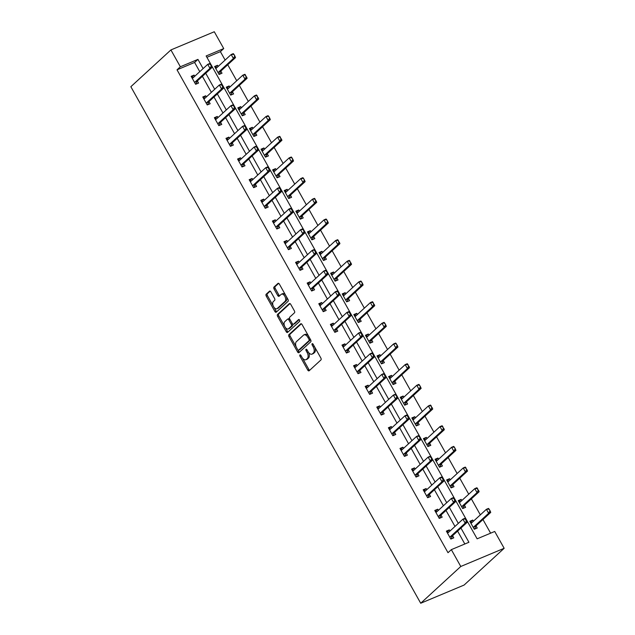 <?xml version="1.0" encoding="UTF-8"?>
<svg xmlns="http://www.w3.org/2000/svg" width="635" height="635" viewBox="0 0 635 635"><rect width="100%" height="100%" fill="white"/><g stroke="black" fill="none" stroke-linecap="round" stroke-linejoin="round"><path stroke-width="0.95" d="M299.942 354.917A1.056 0.595 -112.7 0 0 299.998 356.251L307.753 370.07A1.516 0.857 -112.7 0 0 308.991 370.864A1.516 0.857 -112.7 0 0 309.142 370.769L320.937 359.942A1.516 0.857 -112.7 0 0 320.865 358.037L313.111 344.218A1.056 0.595 -112.7 0 0 312.237 343.662A1.056 0.595 -112.7 0 0 312.134 343.733A1.056 0.595 -112.7 0 0 312.19 345.059L313.19 346.853A4.842 2.73 -112.7 0 1 313.428 352.941L312.452 353.838A4.842 2.73 -112.7 0 1 311.983 354.139A4.842 2.73 -112.7 0 1 308.015 351.599L307.015 349.814A1.056 0.595 -112.7 0 0 306.141 349.258A1.056 0.595 -112.7 0 0 306.038 349.321A1.056 0.595 -112.7 0 0 306.094 350.655L307.094 352.449A4.842 2.73 -112.7 0 1 307.332 358.529L306.348 359.434A4.842 2.73 -112.7 0 1 305.887 359.735A4.842 2.73 -112.7 0 1 301.919 357.195L300.919 355.409A1.056 0.595 -112.7 0 0 300.045 354.854A1.056 0.595 -112.7 0 0 299.942 354.917M270.875 291.886A1.516 0.857 -112.7 0 0 269.637 291.092A1.516 0.857 -112.7 0 0 269.494 291.187L266.184 294.227A1.516 0.857 -112.7 0 0 266.255 296.124L274.868 311.475A1.516 0.857 -112.7 0 0 276.106 312.269A1.516 0.857 -112.7 0 0 276.257 312.174L288.052 301.347A1.516 0.857 -112.7 0 0 287.98 299.442L279.368 284.091A1.516 0.857 -112.7 0 0 278.13 283.297A1.516 0.857 -112.7 0 0 277.979 283.393L273.979 287.068A1.516 0.857 -112.7 0 0 274.058 288.965L277.741 295.537A1.516 0.857 -112.7 0 0 278.979 296.331A1.516 0.857 -112.7 0 0 279.13 296.235L281.115 294.418A4.048 2.286 -112.7 0 1 281.503 294.164A4.048 2.286 -112.7 0 1 285.004 296.64A4.048 2.286 -112.7 0 1 285.02 301.371L277.249 308.507A4.048 2.286 -112.7 0 1 276.86 308.753A4.048 2.286 -112.7 0 1 273.36 306.276A4.048 2.286 -112.7 0 1 273.344 301.546L274.637 300.355A1.516 0.857 -112.7 0 0 274.566 298.45L270.875 291.886M199.771 71.66L194.604 62.452L177.022 69.826L180.356 66.762L170.91 49.935L130.842 86.709L420.711 603.25L464.09 585.065L504.158 548.291L494.713 531.463L477.131 538.829L206.145 55.951L223.734 48.578L214.289 31.75L170.91 49.935M177.022 69.826L448 552.704L451.334 549.64L460.78 566.476L420.711 603.25M288.885 334.677A1.516 0.857 -112.7 0 0 288.957 336.582L297.569 351.925A1.516 0.857 -112.7 0 0 298.807 352.719A1.516 0.857 -112.7 0 0 298.958 352.623L310.753 341.797A1.516 0.857 -112.7 0 0 310.682 339.892L302.07 324.548A1.516 0.857 -112.7 0 0 300.823 323.755A1.516 0.857 -112.7 0 0 300.68 323.85L288.885 334.677L290.052 334.185A1.516 0.857 -112.7 0 0 290.131 336.09L296.22 346.948M286.218 331.7L277.606 316.349A1.516 0.857 -112.7 0 1 277.535 314.452L289.33 303.617A1.516 0.857 -112.7 0 1 289.473 303.53A1.516 0.857 -112.7 0 1 290.719 304.316L294.402 310.888A1.516 0.857 -112.7 0 1 294.473 312.793L289.695 317.183A1.516 0.857 -112.7 0 0 289.766 319.087L292.211 323.445A1.516 0.857 -112.7 0 0 293.449 324.239A1.516 0.857 -112.7 0 0 293.6 324.144L298.577 319.572A1.056 0.595 -112.7 0 1 298.68 319.5A1.056 0.595 -112.7 0 1 299.601 320.151A1.056 0.595 -112.7 0 1 299.601 321.389L287.607 332.399A1.516 0.857 -112.7 0 1 287.457 332.494A1.516 0.857 -112.7 0 1 286.218 331.7L287.393 331.208L285.083 327.096M464.828 543.989L457.605 531.114M454.985 526.447L446 510.445M443.381 505.778L434.403 489.775M431.784 485.1L422.799 469.098M420.179 464.431L411.202 448.429M408.583 443.762L399.598 427.76M396.978 423.085L388.001 407.083M385.381 402.415L376.396 386.413M373.777 381.738L364.8 365.736M362.18 361.069L353.195 345.067M350.576 340.4L341.598 324.398M338.979 319.722L329.994 303.72M327.374 299.053L318.397 283.051M315.778 278.384L306.792 262.382M304.173 257.707L295.196 241.705M292.576 237.038L283.591 221.036M280.972 216.36L271.994 200.358M269.375 195.691L260.39 179.689M257.77 175.022L248.793 159.02M246.174 154.345L237.188 138.343M234.569 133.675L225.592 117.673M222.972 113.006L213.987 97.004M211.368 92.329L202.39 76.327M449.961 531.05L449.318 529.892L446.381 531.122L450.842 539.075L453.779 537.845L452.588 535.726M438.364 510.381L437.713 509.222L434.784 510.453L439.245 518.398L442.174 517.176L440.984 515.048M426.76 489.712L426.117 488.553L423.18 489.775L427.641 497.729L430.578 496.499L429.387 494.379M415.163 469.035L414.512 467.876L411.583 469.106L416.044 477.06L418.973 475.829L417.782 473.702A1.54 0.873 -112.7 0 0 417.632 473.94L416.663 476.258M403.558 448.366L402.915 447.207L399.979 448.437L404.439 456.382L407.376 455.16L406.186 453.033A1.54 0.873 -112.7 0 0 406.027 453.271L405.066 455.581M391.962 427.688L391.311 426.529L388.382 427.76L392.843 435.713L395.772 434.483L394.581 432.364M380.357 407.019L379.714 405.86L376.777 407.091L381.238 415.044L384.175 413.814L382.984 411.686A1.54 0.873 -112.7 0 0 382.826 411.925L381.865 414.242M368.76 386.35L368.109 385.191L365.181 386.421L369.641 394.367L372.57 393.136L371.38 391.017A1.54 0.873 -112.7 0 0 371.229 391.255L370.261 393.565M357.156 365.673L356.513 364.514L353.576 365.744L358.037 373.697L360.974 372.467L359.783 370.348M345.559 345.003L344.908 343.845L341.979 345.075L346.44 353.02L349.369 351.798L348.178 349.671M333.954 324.334L333.311 323.175L330.375 324.398L334.835 332.351L337.772 331.121L336.582 329.001M322.358 303.657L321.707 302.498L318.778 303.728L323.239 311.682L326.168 310.452L324.977 308.332M310.753 282.988L310.11 281.829L307.173 283.059L311.634 291.005L314.571 289.782L313.38 287.655A1.54 0.873 -112.7 0 0 313.222 287.893L312.261 290.203M299.156 262.311L298.506 261.16L295.577 262.382L300.037 270.335L302.966 269.105L301.776 266.986A1.54 0.873 -112.7 0 0 301.625 267.224L300.657 269.534M287.552 241.641L286.909 240.482L283.972 241.713L288.433 249.666L291.37 248.436L290.179 246.309A1.54 0.873 -112.7 0 0 290.02 246.547L289.06 248.864M275.955 220.972L275.304 219.813L272.375 221.043L276.836 228.989L279.765 227.759L278.574 225.639M264.351 200.295L263.708 199.136L260.771 200.366L265.232 208.32L268.168 207.089L266.978 204.97M252.754 179.626L252.103 178.467L249.174 179.697L253.635 187.642L256.564 186.42L255.373 184.293M241.149 158.956L240.506 157.798L237.569 159.02L242.03 166.973L244.967 165.743L243.776 163.624M229.552 138.279L228.902 137.12L225.973 138.351L230.434 146.304L233.362 145.074L232.172 142.954A1.54 0.873 -112.7 0 0 232.021 143.185L231.053 145.502M217.948 117.61L217.305 116.451L214.368 117.681L218.829 125.627L221.766 124.404L220.575 122.277A1.54 0.873 -112.7 0 0 220.416 122.515L219.448 124.825M206.351 96.933L205.7 95.782L202.771 97.004L207.232 104.958L210.161 103.727L208.971 101.608M194.747 76.263L194.096 75.105L191.167 76.335L195.628 84.288L198.564 83.058L197.374 80.931A1.54 0.873 -112.7 0 0 197.215 81.169L196.247 83.487M490.617 533.178L482.957 519.533M480.338 514.866L471.361 498.864M468.741 494.189L459.756 478.187M457.136 473.519L448.159 457.517M445.54 452.85L436.555 436.848M433.935 432.173L424.958 416.171M422.339 411.504L413.353 395.502M410.734 390.835L401.757 374.833M399.137 370.157L390.152 354.155M387.533 349.488L378.555 333.486M375.936 328.811L366.951 312.809M364.331 308.142L355.354 292.14M352.735 287.472L343.749 271.47M341.13 266.795L332.153 250.793M329.533 246.126L320.548 230.124M317.929 225.457L308.951 209.455M306.332 204.78L297.347 188.778M294.727 184.11L285.75 168.108M283.131 163.433L274.145 147.431M271.526 142.764L262.549 126.762M259.929 122.095L250.944 106.093M248.325 101.417L239.347 85.415M236.728 80.748L227.743 64.746M225.123 60.079L220.393 51.641L206.907 57.301M473.408 521.224L472.757 520.065L469.829 521.295L474.289 529.249L477.218 528.018L476.028 525.891M461.812 500.555L461.161 499.396L458.232 500.626L462.693 508.572L465.622 507.341L464.431 505.222M450.207 479.877L449.556 478.719L446.627 479.949L451.088 487.902L454.017 486.672L452.826 484.553L467.535 471.051L465.423 471.94L463.193 467.963L448.5 481.449A1.54 0.873 67.3 0 1 448.35 481.544A1.54 0.873 67.3 0 1 448.262 481.568L447.611 481.711M438.61 459.208L437.959 458.049L435.031 459.28L439.491 467.225L442.42 466.003L441.23 463.875L455.93 450.382L453.827 451.263L451.596 447.286L436.904 460.772A1.54 0.873 67.3 0 1 436.753 460.867A1.54 0.873 67.3 0 1 436.666 460.899L436.015 461.034M427.006 438.539L426.355 437.38L423.426 438.602L427.887 446.556L430.816 445.325L429.625 443.206M415.409 417.862L414.758 416.703L411.829 417.933L416.29 425.887L419.219 424.656L418.028 422.537M403.804 397.192L403.154 396.034L400.225 397.264L404.685 405.209L407.614 403.987L406.424 401.86M392.208 376.515L391.557 375.364L388.628 376.587L393.089 384.54L396.018 383.31L394.827 381.19M380.603 355.846L379.952 354.687L377.023 355.917L381.484 363.871L384.413 362.641L383.222 360.513L397.931 347.02L395.819 347.901L393.589 343.932L378.897 357.418A1.54 0.873 67.3 0 1 378.746 357.513A1.54 0.873 67.3 0 1 378.658 357.537L378.008 357.672M369.006 335.177L368.356 334.018L365.427 335.248L369.887 343.194L372.816 341.963L371.626 339.844L386.326 326.35L384.223 327.231L381.992 323.255L367.3 336.74A1.54 0.873 67.3 0 1 367.149 336.836A1.54 0.873 67.3 0 1 367.062 336.867L366.411 337.002M357.402 314.5L356.751 313.341L353.822 314.571L358.283 322.524L361.212 321.294L360.021 319.175M345.805 293.83L345.154 292.671L342.225 293.902L346.686 301.855L349.615 300.625L348.424 298.498L363.125 285.004L361.021 285.885L358.791 281.908L344.099 295.394A1.54 0.873 67.3 0 1 343.948 295.489A1.54 0.873 67.3 0 1 343.86 295.521L343.21 295.656M334.2 273.161L333.55 272.002L330.621 273.225L335.082 281.178L338.01 279.948L336.82 277.828L351.528 264.335L349.417 265.216L347.186 261.239L332.494 274.725A1.54 0.873 67.3 0 1 332.343 274.82A1.54 0.873 67.3 0 1 332.256 274.852L331.605 274.987M322.604 252.484L321.953 251.325L319.024 252.555L323.485 260.509L326.414 259.278L325.223 257.159M310.999 231.815L310.348 230.656L307.419 231.886L311.88 239.832L314.809 238.609L313.619 236.482M299.402 211.137L298.752 209.987L295.823 211.209L300.284 219.162L303.212 217.932L302.022 215.813M287.798 190.468L287.147 189.309L284.218 190.54L288.679 198.493L291.608 197.263L290.417 195.135L305.125 181.642L303.014 182.523L300.784 178.554L286.091 192.04A1.54 0.873 67.3 0 1 285.94 192.135A1.54 0.873 67.3 0 1 285.853 192.159L285.202 192.294M276.201 169.799L275.55 168.64L272.621 169.87L277.082 177.816L280.011 176.593L278.821 174.466M264.597 149.122L263.946 147.963L261.017 149.193L265.478 157.147L268.407 155.916L267.216 153.797L281.924 140.295L279.813 141.184L277.582 137.208L262.89 150.693A1.54 0.873 67.3 0 1 262.739 150.789A1.54 0.873 67.3 0 1 262.652 150.812L262.001 150.955M253 128.453L252.349 127.294L249.42 128.524L253.881 136.477L256.81 135.247L255.619 133.12L270.32 119.626L268.216 120.507L265.986 116.538L251.293 130.016A1.54 0.873 67.3 0 1 251.142 130.119A1.54 0.873 67.3 0 1 251.055 130.143L250.404 130.278M241.395 107.783L240.744 106.624L237.815 107.855L242.276 115.8L245.205 114.57L244.015 112.451M229.799 87.106L229.148 85.947L226.219 87.178L230.68 95.131L233.609 93.901L232.418 91.781M218.194 66.437L217.543 65.278L214.614 66.508L219.075 74.454L222.004 73.231L220.813 71.104M220.393 51.641L223.734 48.578M203.105 68.596L197.945 59.388L180.356 66.762M451.334 549.64L468.924 542.274L460.939 528.05M458.319 523.383L449.342 507.381M446.722 502.714L437.737 486.704M435.118 482.036L426.141 466.034M423.521 461.367L414.536 445.365M411.917 440.69L402.939 424.688M400.32 420.021L391.335 404.019M388.715 399.351L379.738 383.349M377.119 378.674L368.133 362.672M365.514 358.005L356.537 342.003M353.917 337.336L344.932 321.334M342.313 316.659L333.335 300.657M330.716 295.989L321.731 279.987M319.111 275.312L310.134 259.31M307.515 254.643L298.529 238.641M295.91 233.974L286.933 217.972M284.313 213.297L275.328 197.294M272.709 192.627L263.731 176.625M261.112 171.958L252.127 155.956M249.507 151.281L240.53 135.279M237.911 130.612L228.925 114.61M226.306 109.934L217.329 93.932M214.709 89.265L205.724 73.263M460.78 566.476L504.158 548.291M194.604 62.452L197.945 59.388M472.757 520.065L470.368 522.256M449.318 529.892L446.929 532.09M437.713 509.222L435.324 511.413M461.161 499.396L458.772 501.586M426.117 488.553L423.728 490.744M449.556 478.719L447.167 480.917M414.512 467.876L412.123 470.075M437.959 458.049L435.57 460.24M402.915 447.207L400.526 449.397M426.355 437.38L423.966 439.571M391.311 426.529L388.922 428.728M414.758 416.703L412.369 418.902M379.714 405.86L377.325 408.051M403.154 396.034L400.764 398.224M368.109 385.191L365.72 387.382M391.557 375.364L389.168 377.555M356.513 364.514L354.124 366.712M379.952 354.687L377.563 356.878M344.908 343.845L342.519 346.035M368.356 334.018L365.966 336.209M333.311 323.175L330.922 325.366M356.751 313.341L354.362 315.539M321.707 302.498L319.318 304.697M345.154 292.671L342.765 294.862M310.11 281.829L307.721 284.02M333.55 272.002L331.16 274.193M298.506 261.16L296.116 263.35M321.953 251.325L319.564 253.524M286.909 240.482L284.52 242.673M310.348 230.656L307.959 232.847M275.304 219.813L272.915 222.004M298.752 209.987L296.362 212.177M263.708 199.136L261.318 201.335M287.147 189.309L284.758 191.508M252.103 178.467L249.714 180.657M275.55 168.64L273.161 170.831M240.506 157.798L238.109 159.988M263.946 147.963L261.556 150.162M228.902 137.12L226.512 139.319M252.349 127.294L249.96 129.484M217.305 116.451L214.908 118.642M240.744 106.624L238.355 108.815M205.7 95.782L203.311 97.973M229.148 85.947L226.758 88.146M194.096 75.105L191.707 77.295M217.543 65.278L215.154 67.469M305.887 359.735L307.062 359.243A4.842 2.73 -112.7 0 0 307.523 358.942L306.348 359.434M308.451 352.29A4.842 2.73 -112.7 0 1 308.507 358.045L307.523 358.942M311.983 354.139L313.158 353.647A4.842 2.73 -112.7 0 0 313.619 353.346L312.452 353.838M314.769 347.178A4.842 2.73 -112.7 0 1 314.603 352.449L313.619 353.346M302.403 357.949L308.927 369.578A1.516 0.857 -112.7 0 0 309.626 370.324M301.363 323.802L290.052 334.185M297.926 349.98L298.744 351.433A1.516 0.857 -112.7 0 0 299.442 352.179M297.688 349.655A1.056 0.595 -112.7 0 0 298.553 350.21A1.056 0.595 -112.7 0 0 298.656 350.147L309.015 340.638A1.056 0.595 -112.7 0 0 308.959 339.304L307.904 337.423A4.842 2.73 -112.7 0 0 303.935 334.883A4.842 2.73 -112.7 0 0 303.466 335.185L296.386 341.678A4.842 2.73 -112.7 0 0 296.624 347.766L297.688 349.655M299.609 349.742A1.056 0.595 -112.7 0 0 299.728 349.718A1.056 0.595 -112.7 0 0 299.823 349.655L298.656 350.147M310.301 339.209A1.056 0.595 -112.7 0 1 310.182 340.146L299.823 349.655M308.594 336.177A4.842 2.73 -112.7 0 0 305.102 334.391L303.935 334.883M284.782 326.557L278.781 315.865L277.606 316.349M290.012 303.578L278.702 313.96A1.516 0.857 -112.7 0 0 278.781 315.865M294.457 323.779A1.516 0.857 -112.7 0 0 294.624 323.747A1.516 0.857 -112.7 0 0 294.767 323.652L299.172 319.611M284.726 321.739A4.048 2.286 -112.7 0 0 284.742 326.469A4.048 2.286 -112.7 0 0 288.242 328.954A4.048 2.286 -112.7 0 0 288.631 328.7L291.37 326.184A1.516 0.857 -112.7 0 0 291.29 324.287L288.846 319.929A1.516 0.857 -112.7 0 0 287.607 319.135A1.516 0.857 -112.7 0 0 287.464 319.23L284.726 321.739M288.242 328.954L289.417 328.462A4.048 2.286 -112.7 0 0 289.806 328.208L288.631 328.7M292.489 323.842A1.516 0.857 -112.7 0 1 292.544 325.699L289.806 328.208M289.743 319.04A1.516 0.857 -112.7 0 0 288.782 318.643A1.516 0.857 -112.7 0 0 288.639 318.738M287.393 331.208A1.516 0.857 -112.7 0 0 288.092 331.954M276.86 308.753L278.035 308.261A4.048 2.286 -112.7 0 0 278.424 308.015L277.249 308.507M286.353 296.545A4.048 2.286 -112.7 0 1 286.187 300.879L278.424 308.015M285.544 295.108A4.048 2.286 -112.7 0 0 282.67 293.672L281.503 294.164M278.662 283.353L275.153 286.575A1.516 0.857 -112.7 0 0 275.233 288.473L278.916 295.045A1.516 0.857 -112.7 0 0 279.614 295.783M273.987 307.316L276.042 310.983A1.516 0.857 -112.7 0 0 276.741 311.721M270.177 291.147L267.351 293.735A1.516 0.857 -112.7 0 0 267.43 295.632L273.177 305.88M472.218 522.319L470.622 522.708M474.909 528.447L475.877 526.129A1.54 0.873 67.3 0 1 476.044 525.883L490.736 512.397L488.625 513.278L486.394 509.31L471.702 522.795A1.54 0.873 67.3 0 1 471.551 522.891A1.54 0.873 67.3 0 1 471.464 522.915L470.813 523.049M488.696 509.135L486.394 509.31L488.506 508.421L490.164 510.977L489.053 508.984M473.456 527.756L473.766 527.018A1.54 0.873 67.3 0 1 473.932 526.764L488.625 513.278L489.815 511.119M490.164 510.977L490.736 512.397M447.175 532.535L447.865 532.32M466.368 520.954L465.257 518.962L466.368 520.954L465.177 523.113L467.289 522.224L452.596 535.71A1.54 0.873 -112.7 0 0 452.43 535.956L451.469 538.274M447.373 532.884L448.016 532.741A1.54 0.873 -112.7 0 0 448.112 532.717A1.54 0.873 -112.7 0 0 448.254 532.622L462.947 519.136L465.177 523.113L450.485 536.599A1.54 0.873 -112.7 0 0 450.318 536.845L450.009 537.583M465.257 518.962L462.947 519.136L465.058 518.247L465.606 518.819M448.104 532.289L448.77 532.146M467.289 522.224L466.725 520.803M460.621 501.642L459.018 502.031M463.312 507.77L464.272 505.46A1.54 0.873 67.3 0 1 464.447 505.214L479.131 491.728L477.028 492.609L474.797 488.632L460.105 502.118A1.54 0.873 67.3 0 1 459.954 502.214A1.54 0.873 67.3 0 1 459.867 502.245L459.216 502.38M477.099 488.466L474.797 488.632L476.901 487.751L478.219 490.45L477.449 488.315M461.859 507.087L462.169 506.341A1.54 0.873 67.3 0 1 462.336 506.095L477.028 492.609L478.219 490.45M478.568 490.299L479.131 491.728M449.016 480.973L447.421 481.362M465.495 467.789L463.193 467.963L465.304 467.074L466.614 469.781L465.852 467.646M450.255 486.41L450.564 485.672A1.54 0.873 67.3 0 1 450.731 485.426L465.423 471.94L466.614 469.781M451.707 487.101L452.676 484.783A1.54 0.873 67.3 0 1 452.842 484.537L450.731 485.426M466.963 469.63L467.535 471.051M435.578 511.866L436.261 511.651M454.771 500.277L453.652 498.292L454.771 500.277L453.581 502.436L455.692 501.555L441 515.041A1.54 0.873 -112.7 0 0 440.833 515.287L439.864 517.596M435.769 512.207L436.42 512.072A1.54 0.873 -112.7 0 0 436.507 512.04A1.54 0.873 -112.7 0 0 436.658 511.945L451.35 498.459L453.581 502.436L438.888 515.922A1.54 0.873 -112.7 0 0 438.721 516.168L438.412 516.914M453.652 498.292L451.35 498.459L453.461 497.578L454.009 498.142M436.507 511.612L437.174 511.477M455.692 501.555L455.12 500.134M423.974 491.188L424.664 490.982M443.167 479.608L442.055 477.615L443.167 479.608L441.976 481.767L444.087 480.878L429.395 494.363A1.54 0.873 -112.7 0 0 429.228 494.617L428.268 496.927M424.172 491.538L424.815 491.403A1.54 0.873 -112.7 0 0 424.91 491.371A1.54 0.873 -112.7 0 0 425.053 491.276L439.745 477.79L441.976 481.767L427.284 495.252A1.54 0.873 -112.7 0 0 427.117 495.498L426.807 496.245M442.055 477.615L439.745 477.79L441.857 476.909L442.404 477.472M424.902 490.942L425.569 490.799M444.087 480.878L443.524 479.457M437.42 460.304L435.816 460.692M453.898 447.119L451.596 447.286L453.7 446.405L455.366 448.961L454.247 446.969M438.658 465.741L438.968 464.995A1.54 0.873 67.3 0 1 439.134 464.749L453.827 451.263L455.017 449.104M440.111 466.431L441.071 464.114A1.54 0.873 67.3 0 1 441.246 463.867L439.134 464.749M455.366 448.961L455.93 450.382M425.815 439.626L424.22 440.015M428.506 445.754L429.474 443.444A1.54 0.873 67.3 0 1 429.641 443.19L444.333 429.704L442.222 430.594L439.992 426.617L425.299 440.103A1.54 0.873 67.3 0 1 425.148 440.198A1.54 0.873 67.3 0 1 425.061 440.23L424.41 440.365M442.293 426.442L439.992 426.617L442.103 425.736L443.413 428.434L442.651 426.299M427.053 445.072L427.363 444.325A1.54 0.873 67.3 0 1 427.53 444.079L442.222 430.594L443.413 428.434M443.762 428.284L444.333 429.704M414.218 418.957L412.615 419.346M416.909 425.085L417.87 422.767A1.54 0.873 67.3 0 1 418.036 422.521L432.729 409.035L430.625 409.924L428.395 405.948L413.702 419.433A1.54 0.873 67.3 0 1 413.552 419.529A1.54 0.873 67.3 0 1 413.464 419.552L412.814 419.695M430.697 405.773L428.395 405.948L430.498 405.059L431.816 407.765L431.046 405.63M415.457 424.394L415.766 423.656A1.54 0.873 67.3 0 1 415.933 423.402L430.625 409.924L431.816 407.765M432.165 407.614L432.729 409.035M412.377 470.519L413.06 470.305M415.687 474.575L417.798 473.694L432.491 460.208L430.379 461.089L415.687 474.575A1.54 0.873 -112.7 0 0 415.52 474.829L415.211 475.567M430.451 456.946L431.919 458.787L430.808 456.795L428.149 457.121L430.26 456.232L430.808 456.795M412.567 470.86L413.218 470.725A1.54 0.873 -112.7 0 0 413.306 470.702A1.54 0.873 -112.7 0 0 413.456 470.606L428.149 457.121L430.379 461.089L431.57 458.93M413.306 470.273L413.972 470.13M432.491 460.208L431.919 458.787M400.772 449.85L401.463 449.636M404.082 453.906L406.194 453.025L420.886 439.539L418.775 440.42L404.082 453.906A1.54 0.873 -112.7 0 0 403.916 454.152L403.606 454.898M418.854 436.277L420.322 438.118L419.203 436.126L416.544 436.443L418.656 435.562L419.203 436.126M400.971 450.191L401.614 450.056A1.54 0.873 -112.7 0 0 401.709 450.024A1.54 0.873 -112.7 0 0 401.852 449.929L416.544 436.443L418.775 440.42L419.965 438.261M401.701 449.596L402.368 449.461M420.886 439.539L420.322 438.118M389.176 429.173L389.858 428.958M408.368 417.592L407.249 415.6L408.368 417.592L407.178 419.751L409.289 418.862L394.597 432.348A1.54 0.873 -112.7 0 0 394.43 432.602L393.462 434.911M389.366 429.522L390.017 429.379A1.54 0.873 -112.7 0 0 390.104 429.355A1.54 0.873 -112.7 0 0 390.255 429.26L404.947 415.774L407.178 419.751L392.486 433.237A1.54 0.873 -112.7 0 0 392.319 433.483L392.009 434.221M407.249 415.6L404.947 415.774L407.059 414.885L407.606 415.457M390.104 428.927L390.771 428.784M409.289 418.862L408.718 417.441M377.571 408.503L378.262 408.289M380.881 412.559L382.992 411.678L397.685 398.193L395.573 399.074L380.881 412.559A1.54 0.873 -112.7 0 0 380.714 412.814L380.405 413.552M395.653 394.93L397.121 396.772L396.002 394.779L393.343 395.105L395.454 394.216L396.002 394.779M377.769 408.845L378.412 408.71A1.54 0.873 -112.7 0 0 378.508 408.686A1.54 0.873 -112.7 0 0 378.651 408.583L393.343 395.105L395.573 399.074L396.764 396.915M378.5 408.257L379.166 408.114M397.685 398.193L397.121 396.772M365.974 387.826L366.657 387.62M369.284 391.89L371.396 391.009L386.088 377.523L383.977 378.404L369.284 391.89A1.54 0.873 -112.7 0 0 369.118 392.136L368.808 392.882M384.048 374.261L385.167 376.245L384.405 374.11L381.746 374.428L383.858 373.547L384.405 374.11M366.165 388.175L366.816 388.041A1.54 0.873 -112.7 0 0 366.903 388.009A1.54 0.873 -112.7 0 0 367.054 387.914L381.746 374.428L383.977 378.404L385.167 376.245M366.903 387.58L367.57 387.437M386.088 377.523L385.516 376.095M354.37 367.157L355.06 366.943M373.563 355.576L372.451 353.584L373.563 355.576L372.372 357.735L374.483 356.846L359.791 370.332A1.54 0.873 -112.7 0 0 359.624 370.578L358.664 372.896M354.568 367.506L355.211 367.363A1.54 0.873 -112.7 0 0 355.306 367.34A1.54 0.873 -112.7 0 0 355.449 367.244L370.141 353.758L372.372 357.735L357.68 371.221A1.54 0.873 -112.7 0 0 357.513 371.467L357.203 372.205M372.451 353.584L370.141 353.758L372.253 352.869L372.801 353.441M355.298 366.911L355.965 366.768M374.483 356.846L373.92 355.425M342.773 346.488L343.456 346.273M361.966 334.899L360.847 332.915L361.966 334.899L360.775 337.058L362.887 336.177L348.194 349.663A1.54 0.873 -112.7 0 0 348.028 349.909L347.059 352.227M342.963 346.829L343.614 346.694A1.54 0.873 -112.7 0 0 343.702 346.662A1.54 0.873 -112.7 0 0 343.852 346.567L358.545 333.081L360.775 337.058L346.083 350.544A1.54 0.873 -112.7 0 0 345.916 350.79L345.607 351.536M360.847 332.915L358.545 333.081L360.656 332.2L361.196 332.764M343.702 346.234L344.368 346.099M362.887 336.177L362.315 334.756M331.168 325.811L331.859 325.604M350.361 314.23L349.25 312.237L350.361 314.23L349.171 316.389L351.282 315.5L336.59 328.986A1.54 0.873 -112.7 0 0 336.423 329.24L335.463 331.549M331.367 326.16L332.01 326.025A1.54 0.873 -112.7 0 0 332.105 325.993A1.54 0.873 -112.7 0 0 332.248 325.898L346.94 312.412L349.171 316.389L334.478 329.875A1.54 0.873 -112.7 0 0 334.312 330.121L334.002 330.867M349.25 312.237L346.94 312.412L349.052 311.531L349.599 312.095M332.097 325.565L332.764 325.422M351.282 315.5L350.718 314.079M319.572 305.141L320.254 304.927M338.765 293.553L337.645 291.568L338.765 293.553L337.574 295.719L339.685 294.83L324.993 308.316A1.54 0.873 -112.7 0 0 324.826 308.562L323.858 310.88M319.762 305.491L320.413 305.348A1.54 0.873 -112.7 0 0 320.5 305.324A1.54 0.873 -112.7 0 0 320.651 305.229L335.344 291.743L337.574 295.719L322.882 309.197A1.54 0.873 -112.7 0 0 322.715 309.451L322.405 310.19M337.645 291.568L335.344 291.743L337.455 290.854L337.995 291.417M320.5 304.895L321.167 304.752M339.685 294.83L339.114 293.41M307.967 284.472L308.658 284.258M311.277 288.528L313.388 287.647L328.081 274.161L325.969 275.042L311.277 288.528A1.54 0.873 -112.7 0 0 311.11 288.774L310.801 289.52M326.049 270.899L327.517 272.74L326.398 270.748L323.739 271.066L325.85 270.185L326.398 270.748M308.166 284.813L308.808 284.678A1.54 0.873 -112.7 0 0 308.904 284.647A1.54 0.873 -112.7 0 0 309.047 284.551L323.739 271.066L325.969 275.042L327.16 272.883M308.896 284.218L309.562 284.083M328.081 274.161L327.517 272.74M296.37 263.795L297.053 263.588M299.68 267.859L301.792 266.97L316.484 253.484L314.373 254.373L299.68 267.859A1.54 0.873 -112.7 0 0 299.514 268.105L299.204 268.851M314.444 250.222L315.563 252.214L314.793 250.079L312.142 250.396L314.254 249.515L314.793 250.079M296.561 264.144L297.212 264.001A1.54 0.873 -112.7 0 0 297.299 263.977A1.54 0.873 -112.7 0 0 297.45 263.882L312.142 250.396L314.373 254.373L315.563 252.214M297.299 263.549L297.966 263.406M316.484 253.484L315.912 252.063M284.766 243.126L285.456 242.911M288.076 247.182L290.187 246.301L304.879 232.815L302.768 233.696L288.076 247.182A1.54 0.873 -112.7 0 0 287.909 247.436L287.599 248.174M302.847 229.552L304.316 231.394L303.197 229.402L300.538 229.727L302.649 228.838L303.197 229.402M284.964 243.467L285.607 243.332A1.54 0.873 -112.7 0 0 285.702 243.308A1.54 0.873 -112.7 0 0 285.845 243.213L300.538 229.727L302.768 233.696L303.959 231.537M285.694 242.88L286.361 242.737M304.879 232.815L304.316 231.394M273.169 222.448L273.852 222.242M292.362 210.868L291.243 208.883L292.362 210.868L291.171 213.027L293.283 212.146L278.59 225.631A1.54 0.873 -112.7 0 0 278.424 225.877L277.455 228.187M273.36 222.798L274.01 222.663A1.54 0.873 -112.7 0 0 274.098 222.631A1.54 0.873 -112.7 0 0 274.249 222.536L288.941 209.05L291.171 213.027L276.479 226.512A1.54 0.873 -112.7 0 0 276.312 226.758L276.003 227.505M291.243 208.883L288.941 209.05L291.052 208.169L291.592 208.732M274.098 222.202L274.764 222.059M293.283 212.146L292.711 210.717M261.564 201.779L262.255 201.565M280.757 190.198L279.646 188.206L280.757 190.198L279.567 192.357L281.678 191.468L266.986 204.954A1.54 0.873 -112.7 0 0 266.819 205.2L265.859 207.518M261.763 202.128L262.406 201.986A1.54 0.873 -112.7 0 0 262.501 201.962A1.54 0.873 -112.7 0 0 262.644 201.866L277.336 188.381L279.567 192.357L264.874 205.843A1.54 0.873 -112.7 0 0 264.708 206.089L264.398 206.827M279.646 188.206L277.336 188.381L279.448 187.492L279.995 188.063M262.493 201.533L263.16 201.39M281.678 191.468L281.107 190.048M249.968 181.11L250.65 180.896M269.161 169.521L268.041 167.537L269.161 169.521L267.97 171.68L270.081 170.799L255.389 184.285A1.54 0.873 -112.7 0 0 255.222 184.531L254.254 186.849M250.158 181.451L250.809 181.316A1.54 0.873 -112.7 0 0 250.896 181.285A1.54 0.873 -112.7 0 0 251.047 181.189L265.74 167.703L267.97 171.68L253.278 185.166A1.54 0.873 -112.7 0 0 253.111 185.412L252.801 186.158M268.041 167.537L265.74 167.703L267.851 166.822L268.391 167.386M250.896 180.864L251.563 180.721M270.081 170.799L269.51 169.378M238.363 160.433L239.054 160.226M257.556 148.852L256.445 146.86L257.556 148.852L256.365 151.011L258.477 150.122L243.784 163.608A1.54 0.873 -112.7 0 0 243.618 163.862L242.657 166.172M238.562 160.782L239.204 160.647A1.54 0.873 -112.7 0 0 239.3 160.615A1.54 0.873 -112.7 0 0 239.443 160.52L254.135 147.034L256.365 151.011L241.673 164.497A1.54 0.873 -112.7 0 0 241.506 164.743L241.197 165.489M256.445 146.86L254.135 147.034L256.246 146.153L256.794 146.717M239.292 160.187L239.959 160.044M258.477 150.122L257.905 148.701M226.766 139.763L227.449 139.549M230.076 143.82L232.188 142.939L246.88 129.453L244.769 130.342L230.076 143.82A1.54 0.873 -112.7 0 0 229.91 144.074L229.6 144.812M244.84 126.19L245.959 128.183L245.189 126.047L242.538 126.365L244.65 125.476L245.189 126.047M226.957 140.113L227.608 139.97A1.54 0.873 -112.7 0 0 227.695 139.946A1.54 0.873 -112.7 0 0 227.846 139.851L242.538 126.365L244.769 130.342L245.959 128.183M227.695 139.517L228.362 139.375M246.88 129.453L246.309 128.032M215.162 119.094L215.852 118.88M218.472 123.15L220.583 122.269L235.275 108.783L233.164 109.664L218.472 123.15A1.54 0.873 -112.7 0 0 218.305 123.396L217.995 124.142M233.243 105.521L234.704 107.363L233.593 105.37L230.934 105.688L233.045 104.807L233.593 105.37M215.36 119.436L216.003 119.301A1.54 0.873 -112.7 0 0 216.098 119.269A1.54 0.873 -112.7 0 0 216.241 119.174L230.934 105.688L233.164 109.664L234.355 107.505M216.09 118.84L216.757 118.705M235.275 108.783L234.704 107.363M402.614 398.288L401.018 398.677M405.305 404.408L406.273 402.098A1.54 0.873 67.3 0 1 406.44 401.852L421.132 388.366L419.021 389.247L416.79 385.27L402.098 398.756A1.54 0.873 67.3 0 1 401.947 398.851A1.54 0.873 67.3 0 1 401.86 398.883L401.209 399.018M419.092 385.104L416.79 385.27L418.902 384.389L420.56 386.945L419.449 384.953M403.852 403.725L404.162 402.979A1.54 0.873 67.3 0 1 404.328 402.733L419.021 389.247L420.211 387.088M420.56 386.945L421.132 388.366M391.017 377.611L389.414 378M393.708 383.738L394.668 381.429A1.54 0.873 67.3 0 1 394.835 381.175L409.527 367.689L407.424 368.578L405.193 364.601L390.501 378.087A1.54 0.873 67.3 0 1 390.35 378.182A1.54 0.873 67.3 0 1 390.263 378.206L389.612 378.349M407.495 364.426L405.193 364.601L407.297 363.72L408.607 366.419L407.845 364.284M392.255 383.056L392.565 382.31A1.54 0.873 67.3 0 1 392.732 382.064L407.424 368.578L408.607 366.419M408.964 366.268L409.527 367.689M379.412 356.941L377.817 357.33M395.891 343.757L393.589 343.932L395.7 343.043L397.359 345.599L396.248 343.606M380.651 362.379L380.96 361.64A1.54 0.873 67.3 0 1 381.127 361.386L395.819 347.901L397.01 345.742M382.103 363.069L383.072 360.751A1.54 0.873 67.3 0 1 383.238 360.505L381.127 361.386M397.359 345.599L397.931 347.02M367.816 336.272L366.212 336.653M384.294 323.088L381.992 323.255L384.096 322.374L385.762 324.922L384.643 322.937M369.054 341.709L369.364 340.963A1.54 0.873 67.3 0 1 369.53 340.717L384.223 327.231L385.405 325.072M370.507 342.392L371.467 340.082A1.54 0.873 67.3 0 1 371.634 339.836L369.53 340.717M385.762 324.922L386.326 326.35M356.211 315.595L354.616 315.984M358.902 321.723L359.87 319.405A1.54 0.873 67.3 0 1 360.037 319.159L374.729 305.673L372.618 306.562L370.388 302.585L355.695 316.071A1.54 0.873 67.3 0 1 355.544 316.166A1.54 0.873 67.3 0 1 355.457 316.19L354.806 316.333M372.689 302.411L370.388 302.585L372.499 301.696L373.809 304.403L373.047 302.268M357.449 321.032L357.759 320.294A1.54 0.873 67.3 0 1 357.926 320.048L372.618 306.562L373.809 304.403M374.158 304.252L374.729 305.673M344.615 294.926L343.011 295.315M361.093 281.742L358.791 281.908L360.894 281.027L362.561 283.583L361.442 281.591M345.853 300.363L346.162 299.625A1.54 0.873 67.3 0 1 346.329 299.371L361.021 285.885L362.204 283.726M347.305 301.053L348.266 298.736A1.54 0.873 67.3 0 1 348.432 298.49L346.329 299.371M362.561 283.583L363.125 285.004M333.01 274.249L331.414 274.637M349.488 261.072L347.186 261.239L349.298 260.358L350.607 263.057L349.845 260.921M334.248 279.694L334.558 278.948A1.54 0.873 67.3 0 1 334.724 278.702L349.417 265.216L350.607 263.057M335.701 280.376L336.669 278.066A1.54 0.873 67.3 0 1 336.836 277.812L334.724 278.702M350.957 262.906L351.528 264.335M321.413 253.579L319.81 253.968M324.104 259.707L325.064 257.389A1.54 0.873 67.3 0 1 325.231 257.143L339.923 243.657L337.82 244.546L335.59 240.57L320.897 254.056A1.54 0.873 67.3 0 1 320.746 254.151A1.54 0.873 67.3 0 1 320.659 254.175L320.008 254.317M337.891 240.395L335.59 240.57L337.693 239.681L339.003 242.387L338.241 240.252M322.651 259.017L322.961 258.278A1.54 0.873 67.3 0 1 323.128 258.032L337.82 244.546L339.003 242.387M339.36 242.237L339.923 243.657M309.809 232.91L308.213 233.299M312.499 239.03L313.468 236.72A1.54 0.873 67.3 0 1 313.634 236.474L328.327 222.988L326.215 223.869L323.985 219.893L309.293 233.378A1.54 0.873 67.3 0 1 309.142 233.474A1.54 0.873 67.3 0 1 309.055 233.505L308.404 233.64M326.287 219.726L323.985 219.893L326.096 219.012L327.755 221.567L326.644 219.575M311.047 238.347L311.356 237.601A1.54 0.873 67.3 0 1 311.523 237.355L326.215 223.869L327.406 221.71M327.755 221.567L328.327 222.988M298.212 212.233L296.608 212.622M300.903 218.361L301.863 216.051A1.54 0.873 67.3 0 1 302.03 215.797L316.722 202.311L314.619 203.2L312.388 199.223L297.696 212.709A1.54 0.873 67.3 0 1 297.545 212.804A1.54 0.873 67.3 0 1 297.458 212.836L296.807 212.971M314.69 199.049L312.388 199.223L314.492 198.342L315.801 201.041L315.039 198.906M299.45 217.678L299.76 216.932A1.54 0.873 67.3 0 1 299.926 216.686L314.619 203.2L315.801 201.041M316.159 200.89L316.722 202.311M286.607 191.564L285.012 191.953M303.085 178.379L300.784 178.554L302.895 177.665L304.554 180.221L303.443 178.229M287.845 197.001L288.155 196.263A1.54 0.873 67.3 0 1 288.322 196.009L303.014 182.523L304.205 180.364M289.298 197.691L290.266 195.374A1.54 0.873 67.3 0 1 290.433 195.128L288.322 196.009M304.554 180.221L305.125 181.642M275.011 170.894L273.407 171.283M277.701 177.014L278.662 174.704A1.54 0.873 67.3 0 1 278.828 174.458L293.521 160.972L291.417 161.854L289.187 157.877L274.495 171.363A1.54 0.873 67.3 0 1 274.344 171.458A1.54 0.873 67.3 0 1 274.256 171.49L273.606 171.625M291.489 157.71L289.187 157.877L291.29 156.996L292.957 159.552L291.838 157.559M276.241 176.332L276.558 175.585A1.54 0.873 67.3 0 1 276.725 175.339L291.417 161.854L292.6 159.695M292.957 159.552L293.521 160.972M263.406 150.217L261.81 150.606M279.884 137.033L277.582 137.208L279.694 136.319L281.003 139.025L280.241 136.89M264.644 155.654L264.954 154.916A1.54 0.873 67.3 0 1 265.12 154.67L279.813 141.184L281.003 139.025M266.097 156.345L267.065 154.027A1.54 0.873 67.3 0 1 267.232 153.781L265.12 154.67M281.353 138.875L281.924 140.295M251.809 129.548L250.206 129.937M268.287 116.364L265.986 116.538L268.089 115.649L269.756 118.205L268.637 116.213M253.04 134.985L253.349 134.247A1.54 0.873 67.3 0 1 253.524 133.993L268.216 120.507L269.399 118.348M254.5 135.676L255.46 133.358A1.54 0.873 67.3 0 1 255.627 133.112L253.524 133.993M269.756 118.205L270.32 119.626M240.205 108.871L238.609 109.26M242.895 114.998L243.864 112.689A1.54 0.873 67.3 0 1 244.03 112.443L258.723 98.957L256.611 99.838L254.381 95.861L239.689 109.347A1.54 0.873 67.3 0 1 239.538 109.442A1.54 0.873 67.3 0 1 239.451 109.474L238.8 109.609M256.683 95.694L254.381 95.861L256.492 94.98L257.802 97.679L257.04 95.544M241.443 114.316L241.752 113.57A1.54 0.873 67.3 0 1 241.919 113.324L256.611 99.838L257.802 97.679M258.151 97.528L258.723 98.957M228.608 88.201L227.005 88.59M231.299 94.329L232.259 92.011A1.54 0.873 67.3 0 1 232.426 91.765L247.118 78.28L245.015 79.169L242.776 75.192L228.092 88.678A1.54 0.873 67.3 0 1 227.941 88.773A1.54 0.873 67.3 0 1 227.854 88.797L227.203 88.94M245.086 75.017L242.776 75.192L244.888 74.303L246.197 77.01L245.435 74.874M229.838 93.639L230.148 92.9A1.54 0.873 67.3 0 1 230.322 92.654L245.015 79.169L246.197 77.01M246.555 76.859L247.118 78.28M203.565 98.417L204.248 98.211M222.758 86.836L221.639 84.844L222.758 86.836L221.567 88.995L223.679 88.106L208.986 101.592A1.54 0.873 -112.7 0 0 208.82 101.846L207.851 104.156M203.756 98.766L204.406 98.623A1.54 0.873 -112.7 0 0 204.494 98.6A1.54 0.873 -112.7 0 0 204.645 98.504L219.337 85.019L221.567 88.995L206.875 102.481A1.54 0.873 -112.7 0 0 206.708 102.727L206.399 103.473M221.639 84.844L219.337 85.019L221.448 84.137L221.988 84.701M204.494 98.171L205.161 98.028M223.679 88.106L223.107 86.685M217.003 67.532L215.408 67.921M219.694 73.66L220.662 71.342A1.54 0.873 67.3 0 1 220.829 71.096L235.522 57.61L233.41 58.491L231.18 54.515L216.487 68.001A1.54 0.873 67.3 0 1 216.337 68.096A1.54 0.873 67.3 0 1 216.249 68.128L215.598 68.263M233.482 54.348L231.18 54.515L233.291 53.634L234.95 56.19L233.839 54.197M218.242 72.969L218.551 72.223A1.54 0.873 67.3 0 1 218.718 71.977L233.41 58.491L234.601 56.332M234.95 56.19L235.522 57.61M191.96 77.748L192.651 77.534M195.27 81.804L197.382 80.923L212.074 67.437L209.963 68.318L195.27 81.804A1.54 0.873 -112.7 0 0 195.104 82.058L194.794 82.796M210.042 64.175L211.503 66.016L210.391 64.024L207.732 64.349L209.844 63.46L210.391 64.024M192.159 78.089L192.802 77.954A1.54 0.873 -112.7 0 0 192.897 77.93A1.54 0.873 -112.7 0 0 193.04 77.835L207.732 64.349L209.963 68.318L211.153 66.159M192.889 77.502L193.556 77.359M212.074 67.437L211.503 66.016M301.125 355.783L299.998 356.251M313.317 344.591L312.19 345.059M307.221 350.187L306.094 350.655M308.507 358.045L307.332 358.529M308.229 351.973L307.094 352.449M314.603 352.449L313.428 352.941M314.317 346.377L313.19 346.853M308.927 369.578L307.753 370.07M298.744 351.433L297.569 351.925M290.131 336.09L288.957 336.582M310.182 340.146L309.015 340.638M310.086 338.836L308.959 339.304M309.031 336.947L307.904 337.423M278.702 313.96L277.535 314.452M294.767 323.652L293.6 324.144M292.544 325.699L291.37 326.184M292.457 323.794L291.29 324.287M289.973 319.453L288.846 319.929M286.187 300.879L285.02 301.371M278.916 295.045L277.741 295.537M275.233 288.473L274.058 288.965M275.153 286.575L273.979 287.068M276.042 310.983L274.868 311.475M267.43 295.632L266.255 296.124M267.351 293.735L266.184 294.227M476.044 525.883L473.932 526.764M475.877 526.129L473.766 527.018M450.318 536.845L452.43 535.956M450.485 536.599L452.596 535.71M464.447 505.214L462.336 506.095M464.272 505.46L462.169 506.341M452.676 484.783L450.564 485.672M438.721 516.168L440.833 515.287M438.888 515.922L441 515.041M427.117 495.498L429.228 494.617M427.284 495.252L429.395 494.363M441.071 464.114L438.968 464.995M429.641 443.19L427.53 444.079M429.474 443.444L427.363 444.325M418.036 422.521L415.933 423.402M417.87 422.767L415.766 423.656M415.52 474.829L417.632 473.94M403.916 454.152L406.027 453.271M392.319 433.483L394.43 432.602M392.486 433.237L394.597 432.348M380.714 412.814L382.826 411.925M369.118 392.136L371.229 391.255M357.513 371.467L359.624 370.578M357.68 371.221L359.791 370.332M345.916 350.79L348.028 349.909M346.083 350.544L348.194 349.663M334.312 330.121L336.423 329.24M334.478 329.875L336.59 328.986M322.715 309.451L324.826 308.562M322.882 309.197L324.993 308.316M311.11 288.774L313.222 287.893M299.514 268.105L301.625 267.224M287.909 247.436L290.02 246.547M276.312 226.758L278.424 225.877M276.479 226.512L278.59 225.631M264.708 206.089L266.819 205.2M264.874 205.843L266.986 204.954M253.111 185.412L255.222 184.531M253.278 185.166L255.389 184.285M241.506 164.743L243.618 163.862M241.673 164.497L243.784 163.608M229.91 144.074L232.021 143.185M218.305 123.396L220.416 122.515M406.44 401.852L404.328 402.733M406.273 402.098L404.162 402.979M394.835 381.175L392.732 382.064M394.668 381.429L392.565 382.31M383.072 360.751L380.96 361.64M371.467 340.082L369.364 340.963M360.037 319.159L357.926 320.048M359.87 319.405L357.759 320.294M348.266 298.736L346.162 299.625M336.669 278.066L334.558 278.948M325.231 257.143L323.128 258.032M325.064 257.389L322.961 258.278M313.634 236.474L311.523 237.355M313.468 236.72L311.356 237.601M302.03 215.797L299.926 216.686M301.863 216.051L299.76 216.932M290.266 195.374L288.155 196.263M278.828 174.458L276.725 175.339M278.662 174.704L276.558 175.585M267.065 154.027L264.954 154.916M255.46 133.358L253.349 134.247M244.03 112.443L241.919 113.324M243.864 112.689L241.752 113.57M232.426 91.765L230.322 92.654M232.259 92.011L230.148 92.9M206.708 102.727L208.82 101.846M206.875 102.481L208.986 101.592M220.829 71.096L218.718 71.977M220.662 71.342L218.551 72.223M195.104 82.058L197.215 81.169M299.728 349.718L298.553 350.21M294.624 323.747L293.449 324.239M288.782 318.643L287.607 319.135"/></g></svg>
